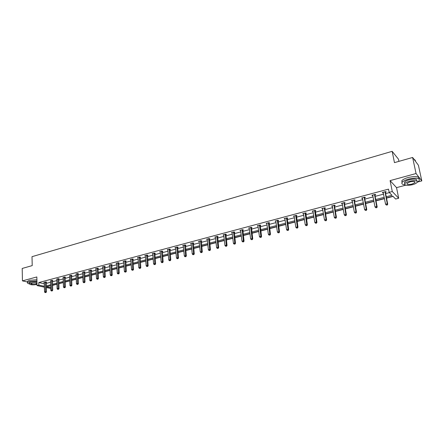 <?xml version="1.0" encoding="UTF-8"?>
<svg xmlns="http://www.w3.org/2000/svg" width="444" height="444" viewBox="0 0 444 444"><rect width="100%" height="100%" fill="white"/><g stroke="black" fill="none" stroke-linecap="round" stroke-linejoin="round"><path stroke-width="0.67" d="M44.411 287.179L37.057 285.581L36.835 276.951L22.439 280.88L22.2 268.454L32.218 265.606L32.007 256.676L392.152 151.332L394.461 162.626L412.626 157.465L418.426 165.285L421.8 180.902L416.061 173.526L390.093 180.614L392.28 191.525L398.69 198.246L395.637 199.04L392.907 196.226L386.485 197.907M412.626 157.465L416.061 173.526M22.439 280.88L27.522 281.996M390.093 180.614L396.536 187.64L405.766 185.176M417.504 182.046L421.8 180.902M396.536 187.64L398.69 198.246M52.536 285.392L56.943 284.238M58.836 283.744L63.309 282.578M65.207 282.079L69.747 280.891M71.651 280.397L76.263 279.193M78.172 278.693L82.85 277.472M84.765 276.967L89.516 275.73M91.436 275.225L96.259 273.965M98.185 273.465L103.086 272.183M105.012 271.678L109.99 270.379M111.921 269.874L116.977 268.553M118.914 268.048L124.054 266.705M125.991 266.2L131.208 264.835M133.156 264.324L138.456 262.942M140.404 262.432L145.787 261.028M147.741 260.517L153.213 259.085M155.172 258.575L160.728 257.12M162.693 256.61L168.337 255.134M170.302 254.623L176.04 253.124M178.016 252.608L183.844 251.082M185.82 250.566L191.747 249.017M193.728 248.501L199.75 246.925M201.731 246.409L207.853 244.811M209.846 244.289L216.067 242.663M218.06 242.141L224.387 240.493M226.385 239.971L232.811 238.289M234.815 237.768L241.353 236.058M243.356 235.536L250.005 233.799M252.014 233.272L258.774 231.507M260.783 230.98L267.66 229.182M269.675 228.66L276.668 226.829M278.688 226.301L285.797 224.448M287.823 223.915L295.055 222.028M297.08 221.501L304.44 219.575M306.471 219.047L313.958 217.088M315.989 216.555L323.609 214.569M325.641 214.036L333.394 212.01M335.431 211.477L343.317 209.418M345.36 208.885L353.385 206.787M355.428 206.255L363.603 204.118M365.645 203.585L373.965 201.41M376.013 200.877L384.482 198.662M386.53 198.129L393.09 196.415M50.727 288.372L46.326 287.595M398.928 161.361L398.484 159.202L392.152 151.332M52.436 280.669L52.886 280.553L51.987 280.342L50.427 280.758M65.079 277.317L65.534 277.195L64.646 276.973L63.054 277.4M78.011 273.881L78.477 273.754L77.6 273.532L75.974 273.965M91.242 270.368L91.725 270.241L90.859 270.002L88.711 270.574L89.266 270.723M104.79 266.772L105.278 266.639L104.429 266.394L102.231 266.977L102.797 267.138M118.653 263.087L119.159 262.953L118.32 262.698L116.073 263.298L116.655 263.475M132.856 259.313L133.372 259.179L132.551 258.919L130.247 259.529L130.847 259.718M147.408 255.45L147.935 255.311L147.131 255.039L144.772 255.666L145.388 255.872M162.315 251.493L162.859 251.348L162.071 251.065L159.651 251.709L160.29 251.937M177.6 247.436L178.155 247.286L177.384 246.992L174.903 247.652L175.563 247.902M193.268 243.273L193.839 243.123L193.084 242.818L190.543 243.495L191.225 243.767M209.34 239.005L209.923 238.85L209.196 238.533L206.588 239.227L207.287 239.527M225.829 234.626L226.429 234.471L225.724 234.138L223.043 234.848L223.77 235.176M242.757 230.131L243.373 229.97L242.685 229.626L239.938 230.358L240.687 230.68M260.134 225.519L260.761 225.352L260.101 224.997L257.281 225.746L258.053 226.074M277.977 220.779L278.627 220.607L277.994 220.235L275.091 221.007L275.891 221.334M296.315 215.912L296.981 215.734L296.376 215.351L293.395 216.139L294.217 216.467M315.162 210.906L315.845 210.722L315.268 210.323L312.21 211.139L313.059 211.466M334.537 205.761L335.242 205.572L334.698 205.156L331.551 205.994L332.428 206.321M354.473 200.466L355.194 200.277L354.684 199.839L351.443 200.705L352.353 201.032M374.98 195.021L375.729 194.822L375.252 194.372L371.917 195.26L372.855 195.588M46.198 283.405L50.533 282.256M52.42 281.762L56.815 280.597M58.708 280.097L63.17 278.915M65.063 278.416L69.597 277.217M71.495 276.712L76.096 275.496M78.005 274.991L82.673 273.754M84.588 273.249L89.327 271.994M91.242 271.489L96.059 270.213M97.98 269.708L102.869 268.409M104.795 267.904L109.762 266.589M111.694 266.078L116.739 264.741M118.67 264.23L123.793 262.876M125.73 262.365L130.936 260.989M132.878 260.473L138.167 259.074M140.115 258.558L145.488 257.137M147.436 256.621L152.891 255.178M154.851 254.662L160.395 253.191M162.354 252.675L167.987 251.182M169.952 250.666L175.674 249.151M177.644 248.629L183.461 247.092M185.431 246.57L191.347 245.005M193.323 244.483L199.334 242.89M201.31 242.369L207.42 240.753M209.402 240.226L215.612 238.583M217.599 238.056L223.909 236.391M225.902 235.864L232.317 234.166M234.315 233.638L240.837 231.912M242.835 231.38L249.473 229.626M251.471 229.098L258.219 227.311M260.223 226.784L267.083 224.969M269.092 224.436L276.068 222.588M278.083 222.056L285.176 220.18M287.19 219.647L294.411 217.738M296.431 217.205L303.768 215.262M305.794 214.724L313.264 212.748M315.29 212.215L322.888 210.201M324.914 209.668L332.645 207.62M334.676 207.082L342.546 205M344.577 204.462L352.586 202.347M354.623 201.809L362.776 199.65M364.813 199.112L373.11 196.914M375.147 196.376L383.594 194.145M385.636 193.601L389.394 192.607M386.258 196.77L391.98 195.271L389.144 192.352L388.506 189.138L38.783 282.556L44.317 283.794M385.459 192.241L386.219 192.036L385.764 191.575L382.378 192.474L382.839 192.935L383.333 192.807M364.652 197.763L365.39 197.569L364.896 197.125L361.61 198.002L362.532 198.329M344.433 203.136L345.149 202.941L344.622 202.519L341.425 203.369L342.318 203.696M324.78 208.353L325.474 208.169L324.919 207.759L321.811 208.586L322.671 208.913M305.672 213.425L306.349 213.248L305.755 212.854L302.736 213.658L303.574 213.986M287.085 218.365L287.74 218.187L287.124 217.81L284.182 218.592L284.993 218.92M268.997 223.166L269.636 222.993L268.986 222.633L266.128 223.393L266.911 223.721M251.387 227.844L252.009 227.678L251.337 227.328L248.551 228.066L249.312 228.394M234.238 232.395L234.843 232.234L234.149 231.896L231.435 232.617L232.173 232.945M217.532 236.83L218.126 236.674L217.405 236.352L214.763 237.052L215.479 237.374M201.254 241.153L201.831 241.003L201.088 240.687L198.512 241.375L199.206 241.664M185.387 245.366L185.947 245.216L185.187 244.916L182.673 245.588L183.344 245.848M169.913 249.478L170.457 249.328L169.68 249.045L167.233 249.695L167.876 249.933M154.817 253.485L155.35 253.341L154.556 253.063L152.164 253.702L152.792 253.918M140.088 257.398L140.609 257.259L139.799 256.987L137.468 257.609L138.073 257.809M125.713 261.211L126.224 261.078L125.397 260.822L123.121 261.427L123.71 261.605M111.683 264.94L112.177 264.807L111.333 264.557L109.113 265.151L109.685 265.318M97.974 268.576L98.463 268.448L97.602 268.209L95.432 268.787L95.993 268.942M84.588 272.133L85.065 272.006L84.194 271.778L82.545 272.216M71.506 275.607L71.972 275.485L71.09 275.263L69.48 275.691M58.719 279.004L59.174 278.882L58.281 278.671L56.704 279.087M46.22 282.323L46.664 282.201L45.76 281.996L43.778 282.523L44.278 282.639M389.144 192.352L392.28 191.525M37.057 285.581L38.85 285.109L44.389 286.319M38.783 282.556L38.85 285.109M46.276 285.93L50.61 284.793M52.503 284.299L56.904 283.144M58.797 282.65L63.264 281.479M65.163 280.98L69.702 279.787M71.606 279.287L76.213 278.083M78.122 277.583L82.795 276.357M84.71 275.852L89.46 274.608M91.375 274.103L96.198 272.838M98.124 272.333L103.019 271.051M104.951 270.546L109.923 269.242M111.855 268.737L116.905 267.41M118.842 266.899L123.976 265.556M125.913 265.046L131.13 263.681M133.072 263.17L138.367 261.782M140.315 261.272L145.699 259.857M147.652 259.346L153.113 257.914M155.073 257.398L160.628 255.944M162.587 255.428L168.232 253.951M170.196 253.435L175.929 251.931M177.905 251.415L183.727 249.883M185.703 249.367L191.625 247.813M193.606 247.297L199.622 245.715M201.609 245.193L207.725 243.59M209.712 243.068L215.928 241.442M217.921 240.914L224.242 239.261M226.24 238.733L232.667 237.052M234.665 236.524L241.197 234.815M243.201 234.288L249.844 232.545M251.848 232.018L258.608 230.247M260.617 229.72L267.488 227.916M269.502 227.389L276.49 225.558M278.505 225.03L285.614 223.166M287.634 222.633L294.86 220.74M296.886 220.207L304.24 218.282M306.266 217.749L313.747 215.784M315.778 215.251L323.393 213.259M325.424 212.726L333.172 210.695M335.203 210.156L343.09 208.092M345.127 207.559L353.147 205.455M355.189 204.917L363.353 202.775M365.395 202.242L373.709 200.061M375.752 199.523L384.215 197.308M50.644 285.703L46.515 286.785L50.705 287.701M384.437 198.44L375.968 200.655M373.92 201.188L365.606 203.363M363.564 203.896L355.389 206.033M353.346 206.571L345.321 208.669M343.284 209.202L335.392 211.261M333.355 211.794L325.607 213.819M323.571 214.352L315.956 216.345M313.925 216.877L306.438 218.831M304.406 219.364L297.047 221.29M295.027 221.817L287.79 223.709M285.769 224.237L278.654 226.096M276.64 226.623L269.647 228.449M267.632 228.976L260.756 230.775M258.747 231.302L251.987 233.067M249.978 233.594L243.329 235.331M241.325 235.853L234.787 237.562M232.789 238.084L226.357 239.766M224.364 240.287L218.037 241.941M216.045 242.463L209.823 244.089M207.836 244.611L201.715 246.209M199.728 246.731L193.706 248.301M191.725 248.823L185.803 250.372M183.827 250.888L177.994 252.414M176.024 252.925L170.285 254.429M168.32 254.939L162.676 256.416M160.711 256.932L155.156 258.38M153.197 258.896L147.724 260.323M145.771 260.833L140.387 262.243M138.439 262.754L133.139 264.136M131.196 264.646L125.979 266.012M124.037 266.517L118.903 267.86M116.966 268.365L111.91 269.686M109.979 270.191L105 271.495M103.075 272L98.174 273.276M96.254 273.782L91.425 275.041M89.505 275.546L84.754 276.79M82.839 277.289L78.161 278.51M76.251 279.01L71.645 280.214M69.741 280.713L65.201 281.901M63.303 282.395L58.83 283.566M56.937 284.06L52.531 285.209M382.734 192.385L382.839 192.935M372.294 195.16L372.399 195.71M362.004 197.896L362.104 198.44M351.864 200.594L351.959 201.138M341.863 203.252L341.958 203.79M332.007 205.872L332.095 206.41M322.289 208.458L322.377 208.991M312.704 211.005L312.787 211.538M303.252 213.52L303.33 214.047M293.928 216L294.006 216.522M284.732 218.448L284.809 218.964M275.657 220.857L275.73 221.378M266.711 223.238L266.777 223.754M257.875 225.585L257.947 226.101M250.71 227.495L252.064 238.572L250.666 238.933L249.228 228.416M240.565 230.225L240.626 230.697M233.538 232.057L234.787 243.018L233.422 243.368L232.134 232.956M223.721 234.843L223.754 235.176M385.004 191.78L387.279 203.796L385.57 204.234L383.133 192.274M385.592 191.625L385.436 192.591L387.729 204.229L387.279 203.796L387.068 204.895L386.385 205.067L387.068 204.895M387.246 205.067L387.729 204.229M385.57 204.234L386.385 205.067M403.552 160.045L405.711 159.429M413.913 159.202L414.435 159.435M415.462 160.439L413.952 159.252M417.282 182.173L419.225 180.68C419.957 178.027 416.428 177.489 408.635 179.071C405.389 179.992 403.235 181.069 402.175 182.301C401.271 183.666 402.186 184.504 404.922 184.804M419.036 178.871C419.341 176.379 415.762 175.913 408.297 177.467C405.056 178.388 402.908 179.47 401.848 180.714L402.025 182.517M404.839 183.483L404.551 182.096C405.317 181.202 406.871 180.425 409.207 179.764C414.813 178.632 417.349 179.015 416.827 180.924L416.838 180.997M412.421 184.721C414.774 184.071 416.344 183.294 417.138 182.39C417.665 180.492 415.123 180.109 409.518 181.241C407.176 181.901 405.622 182.673 404.856 183.561C404.345 185.453 406.865 185.842 412.421 184.721M410.04 181.868L407.031 183.366C406.698 184.587 408.325 184.837 411.91 184.11L414.946 182.612C415.284 181.385 413.647 181.141 410.04 181.868M404.478 183.217L404.789 183.244M28.688 266.605L29.881 266.267M36.935 281.008L29.476 281.568L27.534 282.523C27.195 283.078 27.789 283.522 29.304 283.866M36.908 279.759L29.448 280.314L27.506 281.274L27.517 281.868M29.365 282.961L29.354 282.539L30.758 281.851L36.952 281.546M36.98 282.695L30.786 283L29.382 283.683C29.892 284.876 32.44 285.142 37.03 284.493M37.002 283.405C35.842 282.878 34.16 282.828 31.951 283.255L31.047 283.699C31.446 284.487 33.145 284.648 36.142 284.177L37.007 283.788M374.508 194.572L376.701 206.516L375.019 206.948L372.66 195.06M375.108 194.411L374.958 195.377L377.172 206.943L376.701 206.516L376.495 207.603L375.824 207.775L376.495 207.603M376.684 207.775L377.172 206.943M375.019 206.948L375.824 207.775M364.158 197.325L366.278 209.196L364.624 209.624L362.343 197.808M364.779 197.158L364.624 198.113L366.772 209.612L366.278 209.196L366.084 210.278L365.418 210.445L366.084 210.278M366.278 210.445L366.772 209.612M364.624 209.624L365.418 210.445M353.957 200.033L356.005 211.838L354.373 212.254L352.17 200.51M354.601 199.867L354.445 200.816L356.515 212.249L356.005 211.838L355.816 212.909L355.167 213.076L355.816 212.909M356.021 213.076L356.515 212.249M354.373 212.254L355.167 213.076M343.906 202.708L345.882 214.441L344.272 214.857L342.141 203.18M344.561 202.536L344.405 203.48L346.409 214.846L345.882 214.441L345.698 215.507L345.055 215.667L345.698 215.507M345.909 215.667L346.409 214.846M344.272 214.857L345.055 215.667M333.993 205.344L335.897 217.011L334.31 217.416L332.251 205.805M334.665 205.167L334.51 206.105L336.441 217.405L335.897 217.011L335.725 218.065L335.092 218.226L335.725 218.065M335.942 218.22L336.441 217.405M334.31 217.416L335.092 218.226M324.22 207.942L326.057 219.541L324.492 219.941L322.505 208.403M324.908 207.759L324.753 208.691L326.618 219.93L326.057 219.541L325.89 220.585L325.263 220.746L325.89 220.585M326.118 220.74L326.618 219.93M324.492 219.941L325.263 220.746M314.585 210.506L316.356 222.033L314.813 222.433L312.892 210.956M315.284 210.334L316.933 222.416L316.356 222.033L316.195 223.071L315.579 223.232L316.195 223.071M316.428 223.221L316.933 222.416M314.813 222.433L315.579 223.232M305.078 213.031L306.787 224.498L305.267 224.886L303.413 213.475M305.794 212.876L307.381 224.869L306.787 224.498L306.632 225.524L306.027 225.68L306.632 225.524M306.871 225.674L307.381 224.869M305.267 224.886L306.027 225.68M295.71 215.529L297.352 226.923L295.854 227.311L294.061 215.962M296.431 215.384L297.957 227.289L297.352 226.923L297.203 227.944L296.603 228.094L297.203 227.944M297.447 228.088L297.957 227.289M295.854 227.311L296.603 228.094M286.463 217.987L288.045 229.315L286.569 229.698L284.837 218.415M287.196 217.854L288.667 229.676L288.045 229.315L287.906 230.331L287.312 230.48L287.906 230.331M288.156 230.469L288.667 229.676M286.569 229.698L287.312 230.48M277.345 220.413L278.865 231.679L277.406 232.051L275.741 220.835M278.088 220.291L279.504 232.029L278.865 231.679L278.732 232.678L278.149 232.828L278.732 232.678M278.987 232.823L279.504 232.029M277.406 232.051L278.149 232.828M268.348 222.805L269.813 234.005L268.37 234.377L266.766 223.221M269.103 222.694L270.463 234.349L269.813 234.005L269.68 235.004L269.108 235.148L269.68 235.004M269.941 235.137L270.463 234.349M268.37 234.377L269.108 235.148M259.468 225.164L260.878 236.302L259.457 236.669L257.909 225.58M260.234 225.064L261.544 236.641L260.878 236.302L260.756 237.29L260.19 237.44L260.756 237.29M261.022 237.423L261.544 236.641M259.457 236.669L260.19 237.44M251.487 227.406L252.741 238.9L252.064 238.572L251.948 239.549L251.387 239.693L251.948 239.549M252.22 239.682L252.741 238.9M250.666 238.933L251.387 239.693M242.069 229.792L243.368 240.809L241.986 241.164L240.548 230.197M242.851 229.709L244.056 241.131L243.368 240.809L243.257 241.78L242.702 241.924L243.257 241.78M243.528 241.908L244.056 241.131M241.986 241.164L242.702 241.924M234.332 231.984L235.487 243.334L234.787 243.018L234.682 243.978L234.132 244.122L234.682 243.978M234.959 244.106L235.487 243.334M233.422 243.368L234.132 244.122M225.119 234.299L226.318 245.193L224.969 245.543L223.643 234.693M225.924 234.232L227.028 245.504L226.318 245.193L226.212 246.154L225.674 246.287L226.212 246.154M226.501 246.276L227.028 245.504M224.969 245.543L225.674 246.287M216.811 236.508L217.96 247.347L216.628 247.685L215.351 236.896M217.621 236.447L218.681 247.652L217.96 247.347L217.86 248.296L217.327 248.429L217.86 248.296M218.148 248.412L218.681 247.652M216.628 247.685L217.327 248.429M208.608 238.689L209.707 249.467L208.391 249.806L207.17 239.072M209.429 238.633L210.439 249.767L209.707 249.467L209.612 250.41L209.091 250.544L209.612 250.41M209.907 250.527L210.439 249.767M208.391 249.806L209.091 250.544M200.51 240.842L201.559 251.565L200.266 251.898L199.09 241.22M201.337 240.792L202.303 251.853L201.559 251.565L201.471 252.497L200.954 252.63L201.471 252.497M201.77 252.614L202.303 251.853M200.266 251.898L200.954 252.63M192.518 242.968L193.517 253.629L192.241 253.962L191.114 243.345M193.351 242.924L194.272 253.918L193.517 253.629L193.434 254.556L192.924 254.69L193.434 254.556M193.739 254.673L194.272 253.918M192.241 253.962L192.924 254.69M184.621 245.066L185.581 255.672L184.316 255.999L183.233 245.438M185.464 245.027L186.341 255.955L185.581 255.672L185.503 256.593L184.993 256.726L185.503 256.593M185.808 256.704L186.341 255.955M184.316 255.999L184.993 256.726M176.829 247.142L177.739 257.692L176.49 258.008L175.458 247.508M177.678 247.108L178.51 257.964L177.739 257.692L177.667 258.602L177.167 258.73L177.667 258.602M177.977 258.713L178.51 257.964M176.49 258.008L177.167 258.73M169.131 249.189L169.997 259.679L168.764 259.995L167.777 249.55M169.991 249.156L170.779 259.951L169.997 259.679L169.93 260.589L169.436 260.717L169.93 260.589M170.241 260.695L170.779 259.951M168.764 259.995L169.436 260.717M161.527 251.21L162.354 261.649L161.139 261.96L160.19 251.565M162.393 251.182L163.142 261.91L162.354 261.649L162.288 262.548L161.799 262.67L162.288 262.548M162.604 262.654L163.142 261.91M161.139 261.96L161.799 262.67M154.018 253.208L154.801 263.592L153.602 263.897L152.697 253.557M154.889 253.18L155.6 263.847L154.801 263.592L154.74 264.485L154.262 264.607L154.74 264.485M155.061 264.585L155.6 263.847M153.602 263.897L154.262 264.607M146.603 255.178L147.347 265.506L146.159 265.812L145.299 255.528M147.48 255.156L148.152 265.762L147.347 265.506L147.286 266.394L146.814 266.517L147.286 266.394M147.613 266.494L148.152 265.762M146.159 265.812L146.814 266.517M139.277 257.126L139.977 267.405L138.805 267.704L137.984 257.47M140.16 257.109L140.792 267.654L139.977 267.405L139.927 268.281L139.455 268.404L139.927 268.281M140.254 268.381L140.792 267.654M138.805 267.704L139.455 268.404M132.035 259.052L132.701 269.275L131.541 269.575L130.764 259.39M132.928 259.035L133.527 269.519L132.701 269.275L132.651 270.152L132.19 270.268L132.651 270.152M132.984 270.246L133.527 269.519M131.541 269.575L132.19 270.268M124.886 260.955L125.513 271.123L124.364 271.417L123.626 261.288M125.785 260.939L126.346 271.362L125.513 271.123L125.463 271.994L125.008 272.111L125.463 271.994M125.796 272.089L126.346 271.362M124.364 271.417L125.008 272.111M117.821 262.837L118.409 272.949L117.277 273.243L116.578 263.164M118.72 262.82L119.247 273.188L118.409 272.949L118.365 273.815L117.915 273.931L118.365 273.815M118.703 273.909L119.247 273.188M117.277 273.243L117.915 273.931M110.839 264.691L111.389 274.758L110.273 275.041L109.607 265.018M111.744 264.68L112.238 274.986L111.389 274.758L111.35 275.613L110.906 275.73L111.35 275.613M111.688 275.707L112.238 274.986M110.273 275.041L110.906 275.73M103.935 266.528L104.457 276.54L103.352 276.823L102.725 266.85M104.851 266.517L105.306 276.767L104.457 276.54L104.418 277.389L103.979 277.506L104.418 277.389M104.762 277.483L105.306 276.767M103.352 276.823L103.979 277.506M97.119 268.343L97.602 278.305L96.509 278.582L95.921 268.659M98.041 268.331L98.463 278.527L97.602 278.305L97.569 279.148L97.131 279.259L97.569 279.148M97.913 279.237L98.463 278.527M96.509 278.582L97.131 279.259M90.376 270.13L90.826 280.047L89.749 280.325L89.194 270.446M91.303 270.124L91.697 280.264L90.826 280.047L90.798 280.886L90.371 280.997L90.798 280.886M91.148 280.969L91.697 280.264M89.749 280.325L90.371 280.997M83.716 271.906L84.132 281.768L83.067 282.04L82.612 272.472M84.649 271.9L85.009 281.979L84.132 281.768L84.11 282.6L83.683 282.711L84.11 282.6M84.46 282.684L85.009 281.979M83.067 282.04L83.683 282.711M77.134 273.654L77.517 283.472L76.462 283.738L76.041 274.22M78.066 273.648L78.394 283.677L77.517 283.472L77.495 284.299L77.073 284.404L77.495 284.299M77.844 284.382L78.394 283.677M76.462 283.738L77.073 284.404M70.624 275.385L70.973 285.153L69.936 285.42L69.541 275.946M71.562 275.38L71.861 285.359L70.973 285.153L70.957 285.975L70.541 286.08L70.957 285.975M71.312 286.058L71.861 285.359M69.936 285.42L70.541 286.08M64.186 277.095L64.508 286.813L63.481 287.079L63.12 277.65M65.135 277.095L65.401 287.018L64.508 286.813L64.497 287.629L64.08 287.734L64.497 287.629M64.852 287.712L65.401 287.018M63.481 287.079L64.08 287.734M57.825 278.788L58.12 288.461L57.098 288.722L56.771 279.337M58.775 278.788L59.013 288.656L58.12 288.461L58.103 289.272L57.698 289.377L58.103 289.272M58.464 289.349L59.013 288.656M57.098 288.722L57.698 289.377M51.537 280.464L51.798 290.082L50.788 290.343L50.488 281.008M52.492 280.458L52.697 290.276L51.798 290.082L51.787 290.892L51.387 290.992L51.787 290.892M52.148 290.97L52.697 290.276M50.788 290.343L51.387 290.992M45.316 282.118L45.549 291.691L44.555 291.947L44.222 282.406M46.276 282.118L46.454 291.88L45.549 291.691L45.543 292.491L45.144 292.596L45.543 292.491M45.904 292.568L46.454 291.88M44.555 291.947L45.144 292.596M384.981 191.88L385.442 192.341M384.981 192.135L385.436 192.591M374.486 194.672L374.958 195.127M374.481 194.922L374.958 195.377M364.136 197.425L364.629 197.869M364.136 197.674L364.624 198.113M353.94 200.139L354.451 200.571M353.935 200.383L354.445 200.816M343.884 202.808L344.411 203.235M343.878 203.052L344.405 203.48M333.971 205.444L334.515 205.861M333.966 205.689L334.51 206.105M324.198 208.042L324.758 208.452M324.192 208.286L324.753 208.691M314.563 210.606L315.14 211.005M314.552 210.845L315.129 211.244M305.061 213.131L305.65 213.525M305.05 213.37L305.644 213.764M295.687 215.623L296.292 216.012M295.676 215.862L296.281 216.245M286.441 218.082L287.063 218.459M286.43 218.32L287.052 218.692M277.322 220.507L277.955 220.879M277.311 220.74L277.944 221.112M268.326 222.899L268.975 223.26M268.315 223.132L268.964 223.493M259.451 225.258L260.112 225.613M259.435 225.491L260.101 225.846M250.688 227.589L251.365 227.939M250.677 227.816L251.354 228.166M242.047 229.887L242.735 230.225M242.036 230.114L242.724 230.458M233.516 232.151L234.216 232.49M233.505 232.379L234.204 232.717M225.102 234.393L225.807 234.721M225.086 234.615L225.796 234.948M216.789 236.602L217.51 236.924M216.777 236.824L217.499 237.146M208.586 238.783L209.318 239.1M208.575 239.005L209.307 239.322M200.488 240.937L201.232 241.247M200.477 241.159L201.215 241.469M192.496 243.062L193.245 243.362M192.48 243.279L193.234 243.584M184.604 245.16L185.364 245.46M184.587 245.377L185.348 245.676M176.806 247.23L177.578 247.524M176.79 247.452L177.561 247.741M169.109 249.278L169.891 249.567M169.092 249.495L169.874 249.783M161.505 251.298L162.293 251.582M161.488 251.515L162.276 251.798M153.996 253.296L154.795 253.574M153.979 253.513L154.778 253.785M146.581 255.267L147.386 255.539M146.564 255.483L147.369 255.755M139.255 257.215L140.065 257.481M139.233 257.426L140.049 257.692M132.012 259.141L132.839 259.401M131.996 259.352L132.817 259.612M124.864 261.044L125.691 261.3M124.842 261.25L125.674 261.51M117.799 262.92L118.637 263.17M117.777 263.131L118.615 263.381M110.817 264.779L111.66 265.024M110.795 264.985L111.638 265.235M103.913 266.611L104.767 266.855M103.896 266.816L104.745 267.06M97.097 268.426L97.952 268.664M97.075 268.631L97.935 268.87M90.354 270.218L91.22 270.452M90.337 270.418L91.198 270.657M83.694 271.989L84.565 272.216M83.672 272.189L84.543 272.422M77.112 273.737L77.989 273.965M77.09 273.942L77.966 274.164M70.602 275.469L71.484 275.691M70.579 275.668L71.462 275.891M64.169 277.178L65.057 277.395M64.147 277.378L65.035 277.594M57.803 278.871L58.697 279.082M57.781 279.071L58.675 279.282M51.515 280.541L52.414 280.752M51.493 280.741L52.392 280.952M45.294 282.195L46.198 282.401M45.271 282.395L46.176 282.6M414.757 181.713L414.946 182.612M404.551 182.096L404.856 183.561M402.175 182.301L401.848 180.714M29.354 282.539L29.382 283.683M27.534 282.523L27.506 281.274"/></g></svg>
